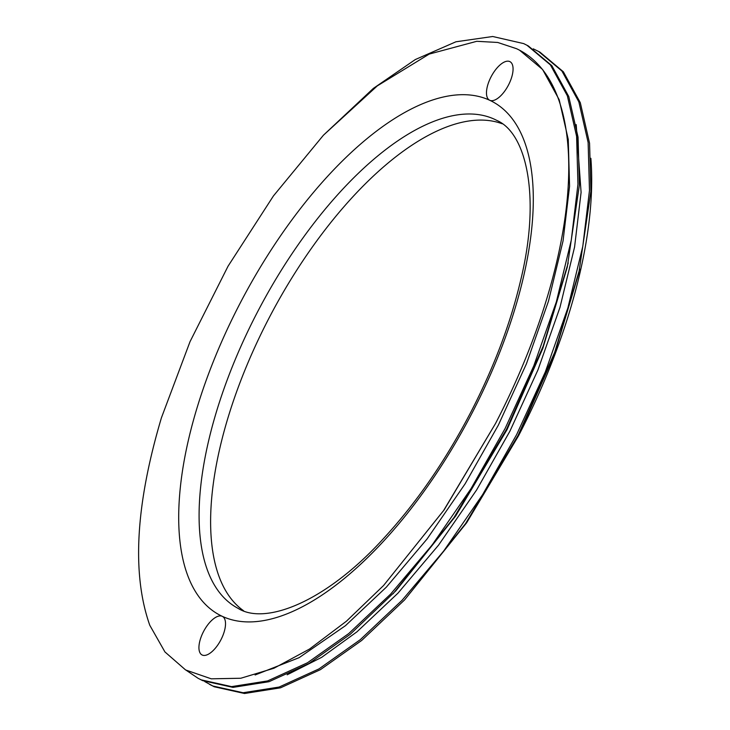 <?xml version="1.0" encoding="UTF-8"?>
<svg xmlns="http://www.w3.org/2000/svg" width="730" height="730" viewBox="0 0 730 730"><rect width="100%" height="100%" fill="white"/><g stroke="black" fill="none" stroke-linecap="round" stroke-linejoin="round"><path stroke-width="1.09" d="M220.944 639.754A21.8 9.618 -62 0 0 222.449 616.421A21.8 9.618 -62 0 0 222.258 616.321A21.8 9.618 -62 0 0 203.506 631.596A21.8 9.618 -62 0 0 202 654.929A21.8 9.618 -62 0 0 220.944 639.754M508.491 85.008A21.8 9.618 -62 0 0 509.996 61.676A21.8 9.618 -62 0 0 491.053 76.86A21.8 9.618 -62 0 0 489.547 100.192A21.8 9.618 -62 0 0 489.739 100.284A21.8 9.618 -62 0 0 508.491 85.008M502.213 123.781A276.15 121.791 -62 0 0 268.603 318.882A276.15 121.791 -62 0 0 243.647 610.8M323.426 135.214L273.44 195.923L228.052 266.195L190.019 341.676L161.412 417.825C135.561 504.877 131.692 574.026 149.787 625.281L164.934 651.936L185.621 669.967L211.253 678.818L240.809 678.243L273.96 668.242L309.538 649.034L346.44 621.203L383.551 585.533L443.603 510.544L495.497 423.555A348.812 153.847 -62 0 0 519.568 50.215A348.812 153.847 -62 0 0 516.493 48.682L497.741 42.468L476.763 41.3L429.185 54.093L377.291 85.894L323.426 135.214L373.34 88.403L415.315 59.55L455.912 41.792L492.704 36.5L523.711 43.608L528.337 45.963L551.834 65.654L568.77 96.533L578.051 137.158L579.392 185.046L567.274 267.098L542.773 348.557L507.022 429.669L455.62 516.073L395.952 590.707L350.181 634.324L308.909 663.543L269.051 681.692L232.989 687.386L202.684 680.643L198.14 678.334L186.314 670.359M576.198 124.62L581.089 192.382L574.574 247.041L559.983 307.357L537.928 369.955L509.896 431.202L476.608 489.976L438.584 545.1L397.914 593.216L356.997 631.788L321.674 657.338L287.173 674.785M495.497 423.555L444.096 509.951L383.551 585.533M519.605 50.233L542.6 69.496L559.171 99.7L568.25 139.43L569.564 186.269L563.049 240.927L548.458 301.244L526.412 363.841L498.38 425.079L465.092 483.862L427.059 538.986L386.389 587.102L345.473 625.674L299.136 657.648L255.099 674.976M533.265 48.846L539.853 52.076L563.359 71.777L580.295 102.656L589.566 143.272L590.908 191.169L578.799 273.212L554.298 354.68L518.537 435.783A348.812 153.847 -62 0 0 590.871 158.291M579.739 269.041L554.672 352.371L518.09 435.345L465.539 523.647L404.548 599.951L466.643 522.78L518.537 435.783M568.223 262.919L543.147 346.257L506.565 429.231L454.014 517.534L393.023 593.828M404.548 599.951L361.706 640.438L320.424 669.656L280.566 687.806L244.513 693.5L214.209 686.757L204.738 681.564M526.896 45.196L550.393 64.897L567.338 95.767L576.609 136.391L577.95 184.288L571.28 240.17L556.351 301.846L533.794 365.849L505.123 428.464L471.078 488.562L432.187 544.927L390.587 594.129L348.739 633.558L307.467 662.776L267.609 680.926L231.556 686.62L201.252 679.876L198.14 678.334M538.411 51.319L561.917 71.011L578.854 101.89L588.134 142.514L589.475 190.402L582.805 246.284L567.867 307.96L545.319 371.962L516.648 434.578L482.603 494.685L443.703 551.04L402.111 600.242L360.264 639.681L318.983 668.899L279.125 687.049L243.072 692.733L212.768 685.999L209.665 684.448M472.246 412.678A290.677 128.206 118 0 1 222.258 616.321A290.677 128.206 118 0 1 239.75 303.935A290.677 128.206 118 0 1 489.739 100.284A290.677 128.206 118 0 1 472.246 412.678M257.088 312.768A276.15 121.791 -62 0 0 238.035 608.327C265.026 625.555 325.991 602.232 384.254 537.736C416.812 502.249 445.683 460.365 470.868 412.103C493.845 367.528 510.425 323.691 520.59 280.576C541.186 196.461 526.321 133.207 497.011 120.514A276.15 121.791 -62 0 0 257.088 312.768"/></g></svg>
